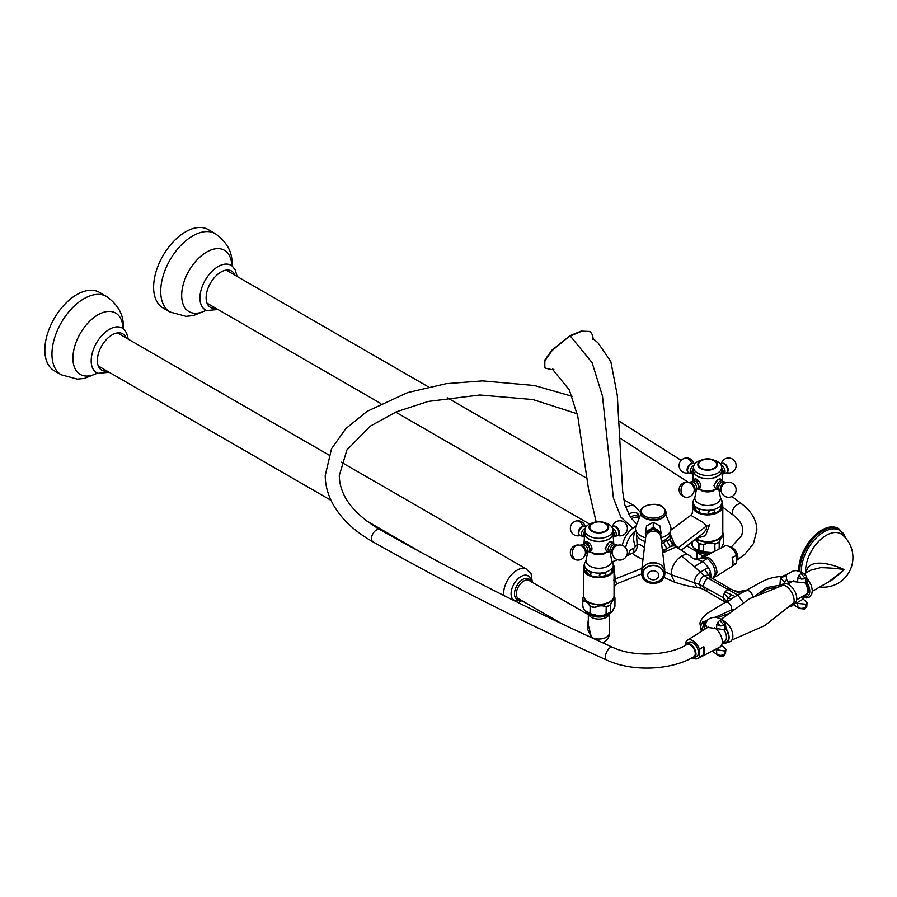 <?xml version="1.0" encoding="UTF-8"?>
<svg xmlns="http://www.w3.org/2000/svg" width="897" height="897" viewBox="0 0 897 897"><rect width="100%" height="100%" fill="white"/><g stroke="black" fill="none" stroke-linecap="round" stroke-linejoin="round"><path stroke-width="1.35" d="M661.336 541.53A16.841 9.721 -0 0 0 665.159 539.882A16.841 9.721 -0 0 0 670.093 533.009A16.841 9.721 -0 0 0 669.992 531.966M666.897 548.572L663.399 542.494L666.684 540.599L670.171 546.677L666.785 548.65A16.684 9.632 -60 0 0 662.681 552.664M670.171 546.677L670.283 546.632A16.684 9.632 -60 0 1 676.887 546.677L672.077 543.324L670.093 539.377L670.093 533.009M669.532 539.781L666.684 540.599M722.455 505.527A14.857 8.578 180 0 1 722.489 506.065A14.857 8.578 180 0 1 718.138 512.198A14.857 8.578 180 0 1 699.895 513.454L694.94 510.595A14.857 8.578 180 0 1 692.764 506.065A14.857 8.578 180 0 1 692.787 505.74M696.296 538.649A15.193 8.779 -0 0 0 718.374 539.007A15.193 8.779 -0 0 0 722.825 532.74L722.803 531.282M613.694 568.317A14.857 8.578 180 0 1 613.727 568.855A14.857 8.578 180 0 1 609.377 574.988A14.857 8.578 180 0 1 593.13 576.827A14.857 8.578 180 0 1 584.014 568.855A14.857 8.578 180 0 1 584.025 568.53M583.689 594.072L583.678 595.53A15.193 8.779 -0 0 0 593.007 603.692A15.193 8.779 -0 0 0 609.612 601.797A15.193 8.779 -0 0 0 614.064 595.53L614.053 594.072M613.907 565.772L615.174 578.991L613.739 580.135M676.887 546.677A16.684 9.632 -60 0 1 678.659 548.28M629.918 554.447L628.932 553.584L629.055 554.851M626.543 556.005L632.374 553.258A5.023 3.218 66.3 0 0 633.596 548.538C630.871 549.143 629.313 550.825 628.932 553.584M642.981 559.493L634.594 555.366L632.374 553.258C635.861 551.633 637.453 548.729 637.139 544.569L633.596 548.538M635.771 530.329L635.424 530.789C633.047 535.722 633.024 540.801 635.368 546.049M644.45 547.45L639.83 544.513L637.139 544.569L636.41 533.009A16.841 9.721 -0 0 0 645.167 541.53M641.243 574.08L616.553 583.869L615.174 578.991L641.893 568.406M663.399 542.494L661.582 543.638M662.423 550.5L666.785 548.65M670.283 546.632C672.985 544.445 673.255 543.156 671.102 542.797M676.147 546.183L674.028 543.055L673.064 544.031M670.093 533.704L674.028 543.055L670.508 541.373M636.511 531.966A16.841 9.721 -0 0 0 636.41 533.009M670.765 530.205L690.813 515.293L703.102 522.402L706.612 525.911L678.267 547.798M696.823 538.256L705.502 535.7L709.549 524.823L706.69 526.158L706.219 529.443L703.371 533.154L681.552 549.973M635.984 526.214A18.097 10.45 120 0 0 622.316 545.421M689.681 555.568L689.681 555.568C691.486 557.912 694.087 559.268 697.474 559.605L702.788 561.511L694.39 566.624L681.552 556.095C685.263 553.954 688.212 553.998 690.387 556.23L676.17 546.935L662.715 552.877M712.913 578.621L715.29 573.138C714.707 566.971 712.039 562.094 707.307 558.528L700.882 558.012L697.249 559.593M701.118 557.867L701.891 557.082L708.552 557.564C713.687 561.376 716.512 566.433 717.051 572.712L713.418 578.834M805.786 582.848L797.511 582.086L797.994 577.59L801.324 579.092L805.495 578.733L805.786 582.848L807.087 581.189L806.425 576.143L805.495 578.733L801.032 573.475L802.961 573.093L806.425 576.143M797.994 577.59L799.227 574.932L801.324 579.092M799.227 574.932L801.032 573.475M708.552 557.564L702.788 561.511L708.383 567.364L704.706 569.617L708.686 575.123L704.246 575.571L700.299 572.129C696.453 574.887 694.502 578.453 694.469 582.826L697.025 587.479C690.836 586.761 683.379 585.001 674.679 582.198L671.079 574.674L665.215 571.838M807.087 602.448L806.762 606.72L805.495 607.942L805.786 604.197L807.087 602.448L801.066 597.245M806.762 606.72L804.631 609.052L805.495 607.942L799.227 608.581L793.587 604.511M798.711 608.435L804.631 609.052M799.227 608.581L797.994 607.359L797.511 603.423L805.786 604.197M797.994 607.359L801.324 608.581M797.511 582.086L789.786 581.088L788.284 582.422L786.557 579.361L786.221 575.437L786.916 574.36L793.441 570.828C795.931 570.884 795.504 569.539 803.241 573.217L806.739 576.782M784.46 583.655L784.886 582.153L780.491 578.161L786.221 575.437M784.886 582.153L786.557 579.361M708.383 567.364L710.413 571.602L708.686 575.123L711.31 577.69M795.729 602.414L797.511 603.423M752.785 597.649C752.594 593.859 750.834 591.392 747.504 590.248L745.822 590.495L755.005 585.55C765.78 579.227 770.007 577.634 781.635 576.289L781.679 576.289M779.908 585.091L780.491 578.161L781.59 576.3M747.504 590.248L743.209 592.087L736.37 591.773L740.204 593.623L737.749 595.025L708.103 578.184L711.624 577.881L709.998 576.827M710.929 577.455L711.007 575.919L710.177 576.962M746.057 590.349L738.657 591.515C734.867 590.966 732.277 590.17 730.864 589.116L711.467 577.78M736.37 591.773L731.122 589.295M731.313 594.7L735.148 596.55L731.851 598.647L728.196 598.198L731.313 594.7L725.079 591.818L727.658 589.43L730.192 588.869M779.583 585.259L766.655 587.58L755.139 595.754M731.851 598.647L727.175 601.988L725.695 602.111L728.196 598.198L724.148 593.332L723.341 597.716L699.525 584.452L671.079 574.674C671.494 566.87 674.981 560.67 681.552 556.095M701.376 631.387L700.243 624.761C699.133 622.406 701.376 618.661 706.982 613.526L725.695 602.111M731.784 610.308L731.806 609.769C731.627 605.968 730.091 603.367 727.175 601.988M726.559 601.394L723.341 597.716L724.148 601.181L725.617 602.167M707.105 621.072L703.999 622.585L702.631 621.879L706.69 620.769M720.078 625.994L716.849 624.469L717.869 622.226L720.078 625.994L724.328 625.59L719.798 620.376L721.592 619.749L725.438 623.572L724.843 622.35L724.328 625.59L724.653 629.694L709.157 627.642M717.869 622.226L719.798 620.376M707.083 627.777L705.76 624.738L704.515 627.732L703.999 622.585L702.16 629.873L700.4 626.745L702.631 621.879M702.732 630.524L702.16 629.873L702.16 630.883M704.515 627.732L704.28 629.548M725.438 623.572L725.931 627.922L724.653 629.694M725.202 652.534L724.328 654.799L724.653 651.031L725.931 649.338L721.58 645.134M712.308 650.987L717.6 655.124L720.078 655.46L716.849 654.182L718.407 655.55C720.437 656.481 722.197 656.559 723.711 655.774L725.449 653.599L725.931 649.338M723.722 655.774L724.328 654.799L720.078 655.46M718.407 655.55L717.6 655.124M715.223 649.462L724.653 651.031M788.284 582.422L787.387 584.003M661.638 516.1A11.852 6.851 0 0 0 661.638 506.424A11.852 6.851 0 0 0 644.865 506.424A11.852 6.851 0 0 0 644.865 516.1A11.852 6.851 0 0 0 661.638 516.1M640.761 514.172L635.951 526.292A17.738 10.248 -0 0 0 635.502 528.58A17.738 10.248 -0 0 0 644.506 537.494M661.134 533.39L659.945 525.922L653.251 522.289L646.535 525.934L645.358 533.39M661.997 537.494A17.738 10.248 -0 0 0 670.99 528.58A17.738 10.248 -0 0 0 670.541 526.292L665.742 514.172M646.468 531.943L653.251 527.077L660.035 531.943M612.954 570.47C614.142 566.781 614.142 565.659 612.954 567.083C611.765 570.761 611.765 571.894 612.954 570.47L610.42 573.564A14.072 8.129 180 0 1 608.828 574.663A14.072 8.129 180 0 1 587.322 573.564C585.416 572.353 584.239 570.021 583.79 566.556M587.681 552.115L586.133 560.053A12.816 7.4 0 0 0 593.309 567.554A12.816 7.4 0 0 0 607.931 566.119A12.816 7.4 0 0 0 611.608 560.053L613.952 566.635L612.954 567.083M583.857 567.622A15.182 8.768 0 0 0 583.689 568.922A15.182 8.768 0 0 0 588.14 575.112A15.182 8.768 0 0 0 604.679 577.018A15.182 8.768 0 0 0 614.053 568.922A15.182 8.768 0 0 0 613.862 567.532M583.689 596.034A15.182 8.768 0 0 0 588.14 602.201A15.182 8.768 0 0 0 604.656 604.107A15.182 8.768 0 0 0 614.053 596.034M614.624 596.718A16.079 9.284 180 0 1 614.961 598.579L614.938 606.237L612.573 610.902L610.341 612.404L610.341 604.825C611.877 600.979 613.391 598.983 614.871 598.837L614.894 599.14C613.436 599.218 611.967 601.169 610.498 604.97L610.341 604.825A16.011 9.25 180 0 1 608.39 605.811A16.011 9.25 180 0 1 606.181 606.596L606.036 606.865C602.403 605.251 598.748 605.486 595.092 607.583L594.924 607.336C598.68 605.251 602.425 605.004 606.181 606.596L606.181 614.176C602.436 616.295 598.691 616.542 594.924 614.916L594.913 614.748A16.079 9.284 180 0 1 590.148 613.548L584.855 610.498L583.386 608.267A16.079 9.284 180 0 1 582.792 605.744L583.42 608.401L585.64 611.53A14.487 8.365 180 0 0 607.482 614.837A14.487 8.365 180 0 0 612.102 611.53L607.415 614.894C598.4 617.786 591.145 616.665 585.64 611.53M614.288 595.855L614.288 595.855A16.011 9.25 180 0 1 614.871 598.837L614.938 599.039A16.079 9.284 180 0 0 614.961 598.579L614.288 595.855M614.905 606.372L612.102 611.53A14.487 8.365 180 0 0 612.326 611.205M582.837 597.94L582.792 598.579A16.079 9.284 180 0 0 583.386 601.102L583.454 600.878C585.663 600.788 587.905 602.537 590.181 606.137L590.013 606.305C587.838 602.75 585.663 601.046 583.465 601.192L583.454 600.878A16.011 9.25 180 0 1 582.871 597.907L582.803 598.108A16.079 9.284 180 0 0 582.792 598.579L582.792 605.744M583.442 608.446L583.465 608.357C585.64 611.911 587.827 613.615 590.013 613.47L590.148 606.372A16.079 9.284 180 0 0 594.913 607.572L594.924 607.336A16.011 9.25 180 0 1 590.181 606.137L590.181 613.716A16.011 9.25 180 0 0 594.924 614.916L595.092 614.748C598.725 616.374 602.38 616.127 606.036 614.041L606.204 606.843A16.079 9.284 180 0 0 610.397 605.06L610.498 612.135C611.956 612.057 613.425 610.106 614.894 606.305L614.938 606.204A16.079 9.284 180 0 0 614.961 605.744M606.181 614.176L606.204 614.008A16.079 9.284 180 0 0 610.397 612.225L610.341 612.404A16.011 9.25 180 0 1 608.39 613.391A16.011 9.25 180 0 1 606.181 614.176M593.332 553.752A10.439 6.032 -0 0 0 604.41 553.752M585.259 561.914L584.788 562.722C583.599 566.411 583.599 567.532 584.788 566.108M588.567 574.237C591.807 574.988 591.807 573.856 588.567 570.851C585.326 570.111 585.326 571.232 588.567 574.237M602.638 576.412C607.067 574.607 607.067 573.475 602.649 573.037C598.221 574.842 598.209 575.975 602.638 576.412M693.549 503.318C692.361 504.753 692.361 503.621 693.549 499.932L694.009 499.124M697.317 511.447C694.076 508.453 694.076 507.321 697.317 508.061C700.568 511.066 700.568 512.187 697.317 511.447M711.399 513.622C706.971 513.185 706.971 512.052 711.399 510.247C715.828 510.685 715.828 511.806 711.399 513.622M721.704 507.68C720.526 509.104 720.526 507.982 721.704 504.293C722.892 502.858 722.892 503.991 721.704 507.68L719.181 510.774A14.072 8.129 180 0 1 717.578 511.873A14.072 8.129 180 0 1 696.083 510.774L692.551 503.766M702.093 490.962A10.439 6.032 0 0 0 713.171 490.962M692.619 504.832A15.182 8.768 0 0 0 692.45 506.121A15.182 8.768 0 0 0 696.891 512.322A15.182 8.768 0 0 0 713.44 514.228A15.182 8.768 0 0 0 722.803 506.121A15.182 8.768 0 0 0 722.612 504.742M696.016 538.862A15.182 8.768 0 0 0 696.891 539.411A15.182 8.768 0 0 0 713.418 541.317A15.182 8.768 0 0 0 722.803 533.244M695.489 539.265L698.942 543.347L698.942 550.926L693.605 547.708L692.148 545.477A16.079 9.284 180 0 1 691.542 542.954L692.226 545.567C694.401 549.121 696.588 550.825 698.774 550.68L698.774 543.515L695.31 539.4M703.685 544.546C707.43 542.461 711.186 542.214 714.931 543.806L714.797 544.075C711.153 542.461 707.509 542.696 703.853 544.793L703.685 544.546A16.011 9.25 180 0 1 698.942 543.347L698.898 543.582A16.079 9.284 180 0 0 703.674 544.782L703.685 544.546M712.207 552.608L703.674 551.958A16.079 9.284 180 0 1 698.898 550.758L698.942 550.926A16.011 9.25 180 0 0 703.685 552.126L703.853 551.958C707.486 553.584 711.13 553.337 714.797 551.251L714.797 544.075L714.965 551.173M723.386 533.928A16.079 9.284 180 0 1 723.711 535.789L723.711 542.954A16.079 9.284 180 0 1 723.688 543.414L721.659 547.652M719.102 542.035C720.639 538.189 722.152 536.193 723.621 536.036L723.655 543.515L723.655 536.35C722.186 536.428 720.717 538.379 719.248 542.18L719.102 542.035A16.011 9.25 180 0 1 717.14 543.021A16.011 9.25 180 0 1 714.931 543.806L714.965 544.053A16.079 9.284 180 0 0 717.185 543.257A16.079 9.284 180 0 0 719.147 542.27L719.102 542.035M723.038 533.065L723.038 533.065A16.011 9.25 180 0 1 723.621 536.036L723.688 536.249A16.079 9.284 180 0 0 723.711 535.789L723.038 533.065M721.558 547.719L723.711 542.954M721.704 504.293L722.702 503.845L720.885 498.609A14.487 8.365 180 0 1 717.869 507.893A14.487 8.365 180 0 1 699.447 508.879A14.487 8.365 180 0 1 694.368 498.609L693.874 499.326M789.584 606.731A12.065 6.963 -120 0 0 792.343 605.643L795.101 603.143A11.269 6.503 -120 0 0 795.964 593.96A11.269 6.503 -120 0 0 788.799 584.676A11.269 6.503 -120 0 0 783.922 583.779L780.379 584.911A12.065 6.963 -120 0 0 778.058 586.761M792.343 605.643A12.065 6.963 -120 0 0 793.262 595.81A12.065 6.963 -120 0 0 785.604 585.864A12.065 6.963 -120 0 0 780.379 584.911M722.298 642.712A11.269 6.503 -120 0 0 726.021 643.026A11.269 6.503 -120 0 0 725.886 628.292M726.021 643.026L729.564 641.893A12.065 6.963 -120 0 0 732.401 632.553A12.065 6.963 -120 0 0 724.328 621.24A12.065 6.963 -120 0 0 723.285 620.713M798.779 571.232A32.673 18.859 -60 0 1 821.854 530.049A32.673 18.859 -60 0 1 838.19 528.434L839.256 529.051A32.673 18.859 -60 0 0 822.93 530.665A32.673 18.859 -60 0 0 799.832 571.58M812.323 591.314L833.167 579.283L844.245 569.651C838.28 568.552 830.42 567.891 820.677 567.666L810.742 570.178L804.295 573.901M806.414 572.667L806.336 571.512C809.722 555.916 837.764 566.332 844.245 569.651L828.009 582.265M684.837 645.717A8.039 4.642 60 0 1 686.272 643.788A8.039 4.642 60 0 1 690.219 644.147A8.039 4.642 60 0 1 695.534 651.233A8.039 4.642 60 0 1 694.312 657.714A8.039 4.642 60 0 1 691.8 657.961M686.272 643.788L688.75 642.353A8.039 4.642 60 0 1 692.708 642.712A8.039 4.642 60 0 1 698.012 649.798A8.039 4.642 60 0 1 696.801 656.279L694.312 657.714M686.003 643.956L685.992 641.815A10.551 6.1 60 0 1 687.371 640.245A10.551 6.1 60 0 1 692.686 640.649A10.551 6.1 60 0 1 699.492 649.439L703.753 646.602A10.753 6.212 60 0 1 703.831 654.732L699.559 656.817A10.551 6.1 60 0 1 697.922 658.521A10.551 6.1 60 0 1 693.045 658.084M714.36 627.721A11.56 6.671 60 0 1 721.737 638.036A11.56 6.671 60 0 1 719.742 647.096L697.922 658.521M699.559 656.817L699.492 649.439M703.831 654.732L703.753 646.602M729.384 546.598A8.039 4.642 60 0 1 732.087 547.338A8.039 4.642 60 0 1 737.312 554.178A8.039 4.642 60 0 1 736.426 560.737M705.132 556.319L724.507 546.161A10.551 6.1 60 0 1 729.575 546.71A10.551 6.1 60 0 1 736.381 555.49L732.109 557.586A10.753 6.212 60 0 1 732.187 565.715L736.448 562.879A10.551 6.1 60 0 1 735.069 564.437L716.243 576.356M736.448 562.879L736.381 555.49M606.944 660.17A7.041 3.644 114.3 0 1 605.43 656.918A7.041 3.644 114.3 0 1 607.987 649.776A7.041 3.644 114.3 0 1 612.741 647.354C633.327 657.266 668.422 655.909 686.766 644.663A7.041 4.059 60 0 1 692.17 646.513A7.041 4.059 60 0 1 695.265 653.554A7.041 4.059 60 0 1 693.807 656.851C670.889 670.496 632.049 671.909 606.944 660.17C525.193 623.18 447.222 583.745 373.017 541.878C354.27 531.293 340.782 518.466 332.552 503.385C327.786 494.46 325.342 485.221 325.219 475.645L331.52 448.747L345.793 428.643L367.187 411.286L407.675 392.572L446.269 383.669L482.463 380.889L534.388 385.508L572.353 396.362M608.301 614.49A13.22 7.636 180 0 1 608.222 614.535A13.22 7.636 180 0 1 589.52 614.535L589.52 614.535A13.22 7.636 180 0 1 589.441 614.49M590.372 615.017L589.52 614.535L590.372 615.017A12.031 6.941 0 0 0 607.381 615.017L608.222 614.535M588.32 613.862L588.32 625.108L591.403 637.251L587.344 628.674L588.32 619.535M709.807 553.875A13.22 7.636 180 0 1 698.281 551.745L698.281 551.745A13.22 7.636 180 0 1 698.202 551.7M699.122 552.227L698.281 551.745L699.122 552.227A12.031 6.941 0 0 0 709.168 554.2M695.713 559.369L697.07 556.745M592.334 523.691A10.08 5.819 180 0 1 592.715 523.512A9.048 5.225 180 0 1 593.41 523.142M604.331 523.142A9.048 5.225 180 0 1 605.071 523.5A9.048 5.225 180 0 1 607.191 529.353A9.048 5.225 180 0 1 595.316 532.112A9.048 5.225 180 0 1 590.551 525.25A9.048 5.225 180 0 1 592.67 523.5M607.886 529.522A9.8 5.662 180 0 1 595.025 532.504A9.8 5.662 180 0 1 589.856 525.081A9.8 5.662 180 0 1 590.977 523.949A9.8 5.662 180 0 1 606.764 523.949A9.8 5.662 180 0 1 607.886 529.522M604.858 522.816A14.072 8.129 180 0 1 612.943 530.172A14.072 8.129 180 0 1 611.81 533.367A14.072 8.129 180 0 1 596.045 538.133A14.072 8.129 180 0 1 584.799 530.172A14.072 8.129 180 0 1 585.932 526.988A14.072 8.129 180 0 1 592.883 522.816M612.943 530.172L612.943 533.244A14.072 8.129 180 0 1 611.81 536.428A14.072 8.129 180 0 1 608.828 538.985A14.072 8.129 180 0 1 593.489 540.745A14.072 8.129 180 0 1 584.799 533.244L584.799 530.172M591.056 551.027L587.221 541.631L585.831 541.9M611.911 541.9L609.287 542.136L605.127 548.359L606.686 551.027M582.59 536.26L580.393 535.767A5.281 3.05 -60 0 1 579.428 535.195A5.281 3.05 -60 0 1 579.507 530.183A5.281 3.05 -60 0 1 583.588 526.247A5.281 3.05 -60 0 1 584.609 526.225A5.281 3.05 -60 0 1 585.584 526.763L585.864 527.066M579.193 534.87A5.034 2.904 -60 0 1 578.924 534.623A5.034 2.904 -60 0 1 579.002 529.847A5.034 2.904 -60 0 1 582.882 526.102A5.034 2.904 -60 0 1 583.869 526.068A5.034 2.904 -60 0 1 584.216 526.18M613.817 543.84L612.673 542.45A5.281 3.05 120 0 0 612.169 542.023A5.281 3.05 120 0 0 608.11 543.436A5.281 3.05 120 0 0 605.8 548.751A5.281 3.05 120 0 0 606.899 551.162A5.281 3.05 120 0 0 607.516 551.386L609.287 551.677M615.151 544.614L613.57 543.694A4.519 2.613 120 0 0 610.083 544.916A4.519 2.613 120 0 0 608.11 549.469A4.519 2.613 120 0 0 609.052 551.532L610.622 552.44M615.353 544.726A4.519 2.613 120 0 0 614.916 544.557A4.519 2.613 120 0 0 611.608 546.228A4.519 2.613 120 0 0 609.893 550.489A4.519 2.613 120 0 0 610.465 552.272L612.158 554.099A5.281 3.05 120 0 0 612.539 554.424M617.82 545.275A5.281 3.05 120 0 0 617.349 545.107A5.281 3.05 120 0 0 613.492 547.058A5.281 3.05 120 0 0 611.485 552.025A5.281 3.05 120 0 0 612.158 554.099M612.337 551.778A7.535 7.535 0 0 0 616.071 559.066A7.535 7.535 0 0 0 627.384 552.541A7.535 7.535 0 0 0 615.432 546.43A5.034 2.904 120 0 0 612.337 551.778A5.034 2.904 120 0 0 612.315 552.305M588.454 551.677L590.226 551.386A5.281 3.05 -120 0 0 590.843 551.162A5.281 3.05 -120 0 0 591.358 546.082A5.281 3.05 -120 0 0 586.93 541.799A5.281 3.05 -120 0 0 585.573 542.023A5.281 3.05 -120 0 0 585.068 542.45L583.925 543.84M587.12 552.44L588.69 551.532A4.519 2.613 -120 0 0 589.127 547.181A4.519 2.613 -120 0 0 585.326 543.515A4.519 2.613 -120 0 0 584.171 543.694L582.59 544.614M586.918 552.563A4.519 2.613 -120 0 0 587.277 552.272A4.519 2.613 -120 0 0 587.187 547.854A4.519 2.613 -120 0 0 583.555 544.535A4.519 2.613 -120 0 0 582.826 544.557L580.393 545.107A5.281 3.05 -120 0 0 579.922 545.275M585.203 554.424A5.281 3.05 -120 0 0 585.584 554.099A5.281 3.05 -120 0 0 585.472 548.953A5.281 3.05 -120 0 0 581.234 545.084A5.281 3.05 -120 0 0 580.393 545.107M612.943 531.024A4.519 2.613 60 0 1 613.997 536.81L613.772 537.079M612.561 528.277A4.519 2.613 60 0 1 615.925 532.179A4.519 2.613 60 0 1 615.353 536.148L613.817 537.034M611.877 527.066L612.158 526.763A5.281 3.05 60 0 1 613.01 526.247A5.281 3.05 60 0 1 613.133 526.225A5.281 3.05 60 0 1 617.854 529.477A5.281 3.05 60 0 1 618.313 535.195A5.281 3.05 60 0 1 617.439 535.744A5.281 3.05 60 0 1 617.349 535.767A5.281 3.05 60 0 1 617.271 535.778M613.761 526.091A5.034 2.904 60 0 1 613.873 526.068A5.034 2.904 60 0 1 618.381 529.163A5.034 2.904 60 0 1 618.818 534.623A5.034 2.904 60 0 1 618.549 534.87M585.405 551.778A5.034 2.904 -120 0 0 582.31 546.43A7.535 7.535 0 0 0 579.047 545.096A7.535 5.584 98.8 0 0 573.676 548.123A7.535 5.584 98.8 0 0 572.566 555.624A7.535 5.584 -81.2 0 0 576.749 559.997A7.535 7.535 0 0 0 585.405 551.778M583.969 537.079L583.745 536.81A4.519 2.613 -60 0 1 584.799 531.024M582.826 536.316A4.519 2.613 -60 0 1 582.388 536.148A4.519 2.613 -60 0 1 581.817 532.179A4.519 2.613 -60 0 1 585.192 528.277M701.095 460.901A10.08 5.819 180 0 1 701.465 460.722A9.048 5.225 180 0 1 702.16 460.352M713.093 460.352A9.048 5.225 180 0 1 713.821 460.71A9.048 5.225 180 0 1 715.952 466.563A9.048 5.225 180 0 1 704.078 469.31A9.048 5.225 180 0 1 699.312 462.46A9.048 5.225 180 0 1 701.432 460.71M716.647 466.732A9.8 5.662 180 0 1 703.775 469.714A9.8 5.662 180 0 1 698.617 462.291A9.8 5.662 180 0 1 699.727 461.159A9.8 5.662 180 0 1 715.526 461.159A9.8 5.662 180 0 1 716.647 466.732M713.608 460.026A14.072 8.129 180 0 1 721.704 467.382A14.072 8.129 180 0 1 720.571 470.577A14.072 8.129 180 0 1 704.807 475.343A14.072 8.129 180 0 1 693.549 467.382A14.072 8.129 180 0 1 694.682 464.198A14.072 8.129 180 0 1 701.645 460.026M721.704 467.382L721.704 470.454A14.072 8.129 180 0 1 720.571 473.638A14.072 8.129 180 0 1 717.578 476.195A14.072 8.129 180 0 1 702.239 477.955A14.072 8.129 180 0 1 693.549 470.454L693.549 467.382M699.806 488.237L695.982 478.841L694.592 479.11M720.672 479.11L718.048 479.346L713.889 485.569L715.447 488.237M691.352 473.47L689.143 472.977A5.281 3.05 -60 0 1 688.19 472.405A5.281 3.05 -60 0 1 688.268 467.393A5.281 3.05 -60 0 1 692.338 463.457A5.281 3.05 -60 0 1 693.37 463.424A5.281 3.05 -60 0 1 694.345 463.973L694.626 464.276M687.954 472.08A5.034 2.904 -60 0 1 687.685 471.833A5.034 2.904 -60 0 1 687.764 467.057A5.034 2.904 -60 0 1 691.643 463.312A5.034 2.904 -60 0 1 692.619 463.278A5.034 2.904 -60 0 1 692.977 463.39M722.567 481.05L721.423 479.66A5.281 3.05 120 0 0 720.93 479.233A5.281 3.05 120 0 0 716.86 480.646A5.281 3.05 120 0 0 714.561 485.95A5.281 3.05 120 0 0 715.649 488.372A5.281 3.05 120 0 0 716.277 488.596L718.048 488.887M723.901 481.824L722.332 480.904A4.519 2.613 120 0 0 718.845 482.126A4.519 2.613 120 0 0 716.871 486.679A4.519 2.613 120 0 0 717.802 488.742L719.383 489.65M724.103 481.936A4.519 2.613 120 0 0 723.666 481.767A4.519 2.613 120 0 0 720.358 483.438A4.519 2.613 120 0 0 718.643 487.699A4.519 2.613 120 0 0 719.215 489.482L720.919 491.309A5.281 3.05 120 0 0 721.3 491.634M726.57 482.485A5.281 3.05 120 0 0 726.11 482.317A5.281 3.05 120 0 0 722.253 484.268A5.281 3.05 120 0 0 720.246 489.235A5.281 3.05 120 0 0 720.919 491.309M721.098 488.988A7.535 7.535 0 0 0 724.832 496.276A7.535 7.535 0 0 0 736.134 489.751A7.535 7.535 0 0 0 724.182 483.64A5.034 2.904 120 0 0 721.098 488.988A5.034 2.904 120 0 0 721.065 489.515M697.204 488.887L698.987 488.596A5.281 3.05 -120 0 0 699.604 488.372A5.281 3.05 -120 0 0 700.109 483.292A5.281 3.05 -120 0 0 695.68 479.009A5.281 3.05 -120 0 0 694.323 479.233A5.281 3.05 -120 0 0 693.83 479.66L692.686 481.05M695.87 489.65L697.451 488.742A4.519 2.613 -120 0 0 697.888 484.391A4.519 2.613 -120 0 0 694.087 480.725A4.519 2.613 -120 0 0 692.921 480.904L691.352 481.824M695.668 489.773A4.519 2.613 -120 0 0 696.038 489.482A4.519 2.613 -120 0 0 695.949 485.064A4.519 2.613 -120 0 0 692.316 481.745A4.519 2.613 -120 0 0 691.587 481.767L689.143 482.317A5.281 3.05 -120 0 0 688.683 482.485M693.964 491.634A5.281 3.05 -120 0 0 694.345 491.309A5.281 3.05 -120 0 0 694.233 486.152A5.281 3.05 -120 0 0 689.995 482.294A5.281 3.05 -120 0 0 689.143 482.317M721.704 468.234A4.519 2.613 60 0 1 722.758 474.02L722.534 474.289M721.311 465.487A4.519 2.613 60 0 1 724.686 469.389A4.519 2.613 60 0 1 724.103 473.358L722.567 474.244M720.639 464.276L720.919 463.973A5.281 3.05 60 0 1 721.76 463.457A5.281 3.05 60 0 1 721.883 463.424A5.281 3.05 60 0 1 726.615 466.687A5.281 3.05 60 0 1 727.063 472.405A5.281 3.05 60 0 1 726.189 472.954A5.281 3.05 60 0 1 726.11 472.977A5.281 3.05 60 0 1 726.021 472.988M722.511 463.3A5.034 2.904 60 0 1 722.634 463.278A5.034 2.904 60 0 1 727.142 466.373A5.034 2.904 60 0 1 727.579 471.833A5.034 2.904 60 0 1 727.299 472.08M694.155 488.988A5.034 2.904 -120 0 0 691.071 483.64A7.535 7.535 0 0 0 687.808 482.294A7.535 5.584 98.8 0 0 682.426 485.333A7.535 5.584 98.8 0 0 681.328 492.834A7.535 5.584 -81.2 0 0 685.51 497.207A7.535 7.535 0 0 0 694.155 488.988M692.731 474.289L692.495 474.02A4.519 2.613 -60 0 1 693.549 468.234M691.587 473.526A4.519 2.613 -60 0 1 691.15 473.358A4.519 2.613 -60 0 1 690.567 469.389A4.519 2.613 -60 0 1 693.942 465.487M664.823 570.245L660.753 536.787A7.535 6.156 180 0 0 653.251 531.248A7.535 6.156 180 0 0 645.75 536.787L641.669 570.245M664.52 569.472A11.762 9.598 180 0 0 653.251 562.621A11.762 9.598 180 0 0 641.983 569.472M653.251 579.832A5.55 4.53 -0 0 1 647.701 575.302A5.55 4.53 -0 0 1 653.251 570.772A5.55 4.53 -0 0 1 658.802 575.302A5.55 4.53 -0 0 1 653.251 579.832M162.974 307.929A45.242 26.114 -60 0 1 153.611 287.219A45.242 26.114 -60 0 1 173.356 241.697A45.242 26.114 -60 0 1 208.216 229.576L215.325 233.68A45.242 26.114 -60 0 0 180.465 245.8A45.242 26.114 -60 0 0 160.72 291.323A45.242 26.114 -60 0 0 170.082 312.033L162.974 307.929M54.224 370.719A45.242 26.114 -60 0 1 44.85 350.009A45.242 26.114 -60 0 1 64.595 304.487A45.242 26.114 -60 0 1 99.455 292.366L106.564 296.47A45.242 26.114 -60 0 0 71.704 308.59A45.242 26.114 -60 0 0 51.959 354.113A45.242 26.114 -60 0 0 61.332 374.823L54.224 370.719M517.12 570.144A19.095 11.022 120 0 0 503.722 595.44A19.095 11.022 -60 0 1 517.143 570.133A19.095 11.022 120 0 0 517.12 570.144A19.095 11.022 -60 0 1 525.99 568.844L531.046 573.654L532.37 582.355M635.435 506.413A19.095 11.022 120 0 0 625.882 507.354A19.095 11.022 120 0 0 625.669 507.489A19.095 11.022 -60 0 1 625.882 507.354A19.095 11.022 -60 0 1 634.728 506.065L640.436 512.378A12.816 7.4 0 0 0 648.34 519.206A12.816 7.4 0 0 0 662.311 517.591A12.816 7.4 0 0 0 666.067 512.366A12.816 7.4 0 0 0 666.067 512.31M596.169 521.863L588.51 489.033L577.791 416.399L569.281 389.87L552.417 369.149L553.83 369.396C554.256 370.125 551.285 369.665 544.928 367.994L544.591 360.347L551.778 350.301L569.965 335.736L581.077 331.116L589.991 331.475M569.965 335.736L552.171 350.503L544.883 360.706L544.737 367.871M590.204 331.643L581.346 331.408L570.29 335.994L592.11 362.668L602.47 396.059L613.369 497.891L620.87 517.076L632.845 528.131M635.984 530.934L635.424 530.789A18.097 10.45 -60 0 0 625.68 547.775M701.891 557.082L700.882 558.012L701.891 557.082M803.992 574.147L803.241 573.217M717.051 572.712L715.29 573.138M704.706 569.617L700.299 572.129L694.39 566.624M711.007 575.919L710.413 571.602M726.088 602.549L704.762 590.17L703.573 586.582C703.551 583.016 705.053 580.224 708.103 578.184L704.246 575.571C701.073 577.87 699.503 580.83 699.525 584.452L701.129 588.32L697.025 587.479M743.209 592.087L740.204 593.623M743.221 602.403L737.749 595.025L735.148 596.55M725.079 591.818L724.148 593.332M733.331 609.141L714.853 617.45M722.836 620.982L724.843 622.339M706.298 621.094L705.76 624.738M700.243 624.761L700.445 628.147M716.49 628.853L716.849 624.469M716.849 654.182L716.49 650.19M715.593 649.675L722.455 645.717M796.581 602.919L803.443 598.961M724.148 601.181L725.079 601.607M701.129 588.32L704.762 590.17L708.103 589.744M662.311 517.491A12.816 7.4 0 0 0 666.067 512.265C663.702 502.331 651.256 503.43 644.45 506.457C641.478 508.565 640.144 510.494 640.436 512.265A12.816 7.4 0 0 0 648.34 519.094A12.816 7.4 0 0 0 662.311 517.491M653.251 527.077L653.251 522.289M658.555 530.755A6.784 5.539 180 0 0 653.251 528.669A6.784 5.539 180 0 0 647.948 530.755M612.135 561.399A14.487 8.365 180 0 1 609.119 570.683A14.487 8.365 180 0 1 590.697 571.669A14.487 8.365 180 0 1 585.606 561.399L585.113 562.116M583.398 608.345A16.011 9.25 180 0 1 583.117 607.605M696.442 489.325L694.895 497.263A12.816 7.4 0 0 0 702.071 504.764A12.816 7.4 0 0 0 716.692 503.329A12.816 7.4 0 0 0 720.369 497.263L720.885 498.609M710.48 553.516A14.487 8.365 180 0 1 694.401 548.74L710.368 553.584M719.147 548.975L719.248 542.18L719.248 548.919M692.159 545.555A16.011 9.25 180 0 1 691.867 544.815M692.226 541.766L692.226 545.567L692.148 541.822M703.674 551.958L703.674 544.782L703.674 551.958M796.682 599.768L805.764 594.52A9.048 5.225 -120 0 0 805.181 583.14M802.523 596.393A11.56 6.671 -120 0 0 809.453 593.635A11.56 6.671 -120 0 0 806.717 582.075M801.402 572.241A31.832 18.377 -60 0 1 801.38 570.896A31.832 18.377 -60 0 1 823.883 531.91A31.832 18.377 -60 0 1 845.366 537.763M819.802 586.997A29.657 29.657 0 0 0 842.395 534.881A29.343 16.942 120 0 0 819.342 540.723A29.343 16.942 120 0 0 805.54 571.266A29.343 16.942 120 0 0 805.607 573.138M722.22 642.757L724.597 641.389A9.048 5.225 -120 0 0 724.002 630.008M722.937 642.342A10.551 6.1 -120 0 0 728.442 638.922A10.551 6.1 -120 0 0 725.695 628.741M804.598 595.204A9.553 5.517 -120 0 0 805.82 582.837M612.741 647.354C531.36 610.521 453.759 571.277 379.936 529.622A7.041 4.104 119.4 0 0 374.509 531.529A7.041 4.104 119.4 0 0 371.493 538.626A7.041 4.104 119.4 0 0 373.017 541.878M722.803 507.186L733.836 515.573A7.041 4.676 -52.4 0 1 732.457 512.422A7.041 4.676 -52.4 0 1 736.134 505.403A7.041 4.676 -52.4 0 1 742.424 504.428C751.921 512.008 756.732 520.54 756.866 530.037L753.491 543.537L744.712 554.436L737.121 559.997M609.31 613.929A10.551 6.1 180 0 1 602.156 618.807A10.551 6.1 180 0 1 591.403 617.315A10.551 6.1 180 0 1 588.432 613.929M609.422 613.862L609.422 632.934A10.551 6.1 180 0 1 606.338 637.251A10.551 6.1 180 0 1 591.403 637.251A10.551 6.1 120 0 0 591.415 637.599M520.036 599.611A11.728 6.772 -60 0 1 514.463 593.78A11.728 6.772 -60 0 1 521.381 580.348A11.728 6.772 -60 0 1 530.598 581.334M588.32 614.658L529.073 580.46A10.551 6.1 120 0 0 520.944 583.285A10.551 6.1 120 0 0 516.336 593.904A10.551 6.1 120 0 0 518.522 598.736L562.027 623.852M705.401 556.174A10.551 6.1 180 0 1 700.165 554.525A10.551 6.1 180 0 1 697.193 551.139M639.079 518.388L637.834 517.67A10.551 6.1 120 0 0 631.611 518.802M630.535 517.266A11.728 6.772 -60 0 1 639.18 518.13M612.943 532.594A14.139 8.163 180 0 1 608.872 539.142A14.139 8.163 180 0 1 592.85 540.756A14.139 8.163 180 0 1 584.799 532.594M588.981 551.588A14.621 8.443 0 0 0 608.76 551.588M618.246 535.274A7.535 6.088 74.7 0 0 621.834 535.599A7.535 7.535 0 0 0 626.801 525.429A7.535 7.535 0 0 0 612.539 526.449M582.882 526.102A7.535 5.416 -103.2 0 0 576.177 520.989A7.535 7.535 0 0 0 574.136 534.859A7.535 7.535 0 0 0 579.922 535.587A7.535 5.416 76.8 0 1 579.619 535.666M721.704 469.804A14.139 8.163 180 0 1 717.622 476.352A14.139 8.163 180 0 1 701.611 477.966A14.139 8.163 180 0 1 693.549 469.804M697.743 488.798A14.621 8.443 0 0 0 717.51 488.798M726.996 472.484A7.535 6.088 74.7 0 0 730.584 472.809A7.535 7.535 0 0 0 735.551 462.639A7.535 7.535 0 0 0 721.3 463.659M691.643 463.312A7.535 5.416 -103.2 0 0 684.938 458.199A7.535 7.535 0 0 0 682.886 472.069A7.535 7.535 0 0 0 688.683 472.797A7.535 5.416 76.8 0 1 688.38 472.876M653.251 582.579A10.551 8.622 -0 0 1 642.689 573.968A10.551 8.622 -0 0 1 653.251 565.345A10.551 8.622 -0 0 1 663.802 573.968A10.551 8.622 -0 0 1 653.251 582.579M653.251 565.547A10.304 8.409 -0 0 1 663.556 573.968A10.304 8.409 -0 0 1 653.251 582.377A10.304 8.409 -0 0 1 642.947 573.968A10.304 8.409 -0 0 1 653.251 565.547M205.974 310.272A35.409 20.44 -60 0 1 181.676 295.405A35.409 20.44 -60 0 1 206.344 252.248A35.409 20.44 -60 0 1 231.74 265.647M218.005 309.521L206.826 310.508A25.71 14.845 -60 0 1 199.941 298.028A25.71 14.845 -60 0 1 212.141 271.163A25.71 14.845 -60 0 1 232.368 266.274L231.034 264.649M215.773 308.232A21.001 12.121 -60 0 1 206.108 297.748A21.001 12.121 -60 0 1 218.319 273.82A21.001 12.121 -60 0 1 234.868 275.155M97.212 373.062A35.409 20.44 -60 0 1 72.915 358.195A35.409 20.44 -60 0 1 97.582 315.038A35.409 20.44 -60 0 1 122.979 328.437M109.243 372.311L98.076 373.298A25.71 14.845 -60 0 1 91.191 360.818A25.71 14.845 -60 0 1 103.39 333.953A25.71 14.845 -60 0 1 123.618 329.064L122.284 327.439M107.012 371.022A21.001 12.121 -60 0 1 97.358 360.538A21.001 12.121 -60 0 1 109.569 336.61A21.001 12.121 -60 0 1 126.118 337.945M516.28 600.855A14.094 8.14 -60 0 1 511.391 590.731A14.094 8.14 -60 0 1 521.056 576.479A14.094 8.14 -60 0 1 530.026 577.803M628.775 514.351A14.094 8.14 -60 0 1 629.795 513.701A14.094 8.14 -60 0 1 638.642 514.8M617.596 559.739L612.382 561.746M690.813 515.293L692.697 512.075M616.553 583.869L613.963 587.187M664.15 577.433L674.679 582.198M698.64 559.257L697.429 559.571M700.927 557.968L698.606 559.268M786.916 574.36L782.857 576.154M775.793 587.457L767.496 588.847L760.151 593.388M727.052 600.867L726.009 601.887M706.477 620.881C709.415 618.268 714.449 614.994 722.107 619.883L722.107 619.883M727.209 613.974L717.185 617.831M666.067 512.265L666.067 512.366C666.359 514.127 665.013 516.067 662.053 518.174C654.16 523.545 638.866 517.883 640.436 512.366M645.358 539.96L645.818 532.695L653.251 529.264L660.674 532.695L661.134 539.96M586.133 560.053L585.606 561.399M610.061 552.115L611.608 560.053M614.053 568.922L614.053 596M583.689 568.922L583.689 596M692.45 506.121L692.45 513.196M694.401 548.74L692.204 545.656M691.542 542.293L691.542 542.954M723.655 543.582L721.334 548.112M722.803 506.121L722.803 533.21M718.811 489.325L720.369 497.263M694.895 497.263L694.368 498.609M806.997 578.027L811.415 585.427L812.346 590.708L811.729 594.128L809.195 597.189L806.414 597.929L802.03 596.684M845.669 538.11L839.256 529.051M793.811 580.538L787.633 584.093M721.121 619.356L749.645 598.635L782.296 585.595M731.874 640.043L764.636 625.68L792.713 603.647M687.371 640.245L708.182 627.07M577.287 413.809L532.908 399.557L479.861 395.005L428.183 401.441L396.418 411.79L370.315 426.131L346.904 449.958L339.29 475.511C339.604 495.682 353.149 513.723 379.936 529.622M619.491 437.792L688.582 482.463M733.836 515.573C739.834 520.406 742.817 525.272 742.794 530.183L741.741 535.464L731.358 546.979M618.605 420.872L681.182 460.352M731.997 496.478L742.424 504.428M527.716 575.605L530.407 578.419L531.428 581.817M513.757 600.048L517.423 600.9L520.877 600.093M602.683 642.779A10.551 10.551 0 0 0 609.422 632.934M686.844 545.959L697.07 551.868M636.478 512.815L639.696 516.851M697.07 551.072L697.07 559.571M583.969 543.784L584.799 532.515M583.869 526.068L584.609 526.225M614.916 544.557L617.349 545.107M609.332 551.7L598.512 554.424L588.41 551.7M613.772 543.784L612.943 532.515M613.873 526.068L613.133 526.225M618.818 534.623L618.313 535.195M587.277 552.272L585.584 554.099M579.047 545.096A7.535 7.535 0 0 0 570.447 551.397A7.535 7.535 0 0 0 576.749 559.997M615.151 536.26L617.349 535.767M617.82 535.587A7.535 7.535 0 0 0 621.834 535.599M583.925 537.034L582.388 536.148M578.924 534.623L579.428 535.195M585.203 526.449A7.535 7.535 0 0 0 576.177 520.989M606.675 524.667A12.255 12.255 0 0 0 591.067 524.667M692.731 480.994L693.549 469.714M692.619 463.278L693.37 463.424M723.666 481.767L726.11 482.317M718.093 488.91L707.262 491.634L697.16 488.91M722.534 480.994L721.704 469.714M722.634 463.278L721.883 463.424M727.579 471.833L727.063 472.405M696.038 489.482L694.345 491.309M687.808 482.294A7.535 7.535 0 0 0 679.208 488.607A7.535 7.535 0 0 0 685.51 497.207M723.901 473.47L726.11 472.977M726.57 472.797A7.535 7.535 0 0 0 730.584 472.809M692.686 474.244L691.15 473.358M687.685 471.833L688.19 472.405M693.964 463.659A7.535 7.535 0 0 0 684.938 458.199M715.436 461.877A12.255 12.255 0 0 0 699.817 461.877M653.251 562.968C637.733 562.172 637.733 584.014 653.251 583.218C668.758 584.014 668.758 562.172 653.251 562.968M231.953 265.882L231.975 264.548C232.671 252.506 227.12 242.224 215.325 233.68M206.288 310.351L193.315 315.598L186.083 316.327L170.082 312.033M237.1 276.433L235.283 270.019L232.368 266.274M206.826 310.508L204.763 310.16M123.203 328.672L123.225 327.338C123.909 315.296 118.359 305.014 106.564 296.47M97.526 373.141L84.553 378.388L77.333 379.117L61.332 374.823M128.338 339.223L126.522 332.809L123.618 329.064M98.076 373.298L96.001 372.95M98.289 365.987L331.027 500.358M366.413 520.787L421.904 552.821M117.395 332.899L328.851 454.992M341.275 462.168L526.247 568.956M207.05 303.197L380.821 403.527M395.689 412.104L589.598 524.061M226.145 270.109L428.486 386.932M447.233 397.752L586.93 478.404M623.662 499.618L635.177 506.267M518.275 602.683L521.807 600.631M636.792 524.184L630.569 517.334L624.884 505.067L622.697 491.578L617.282 395.218L610.801 361.48L598.007 342.856L592.614 338.203L592.872 339.167C592.345 340.725 594.61 336.543 590.103 331.554"/></g></svg>
